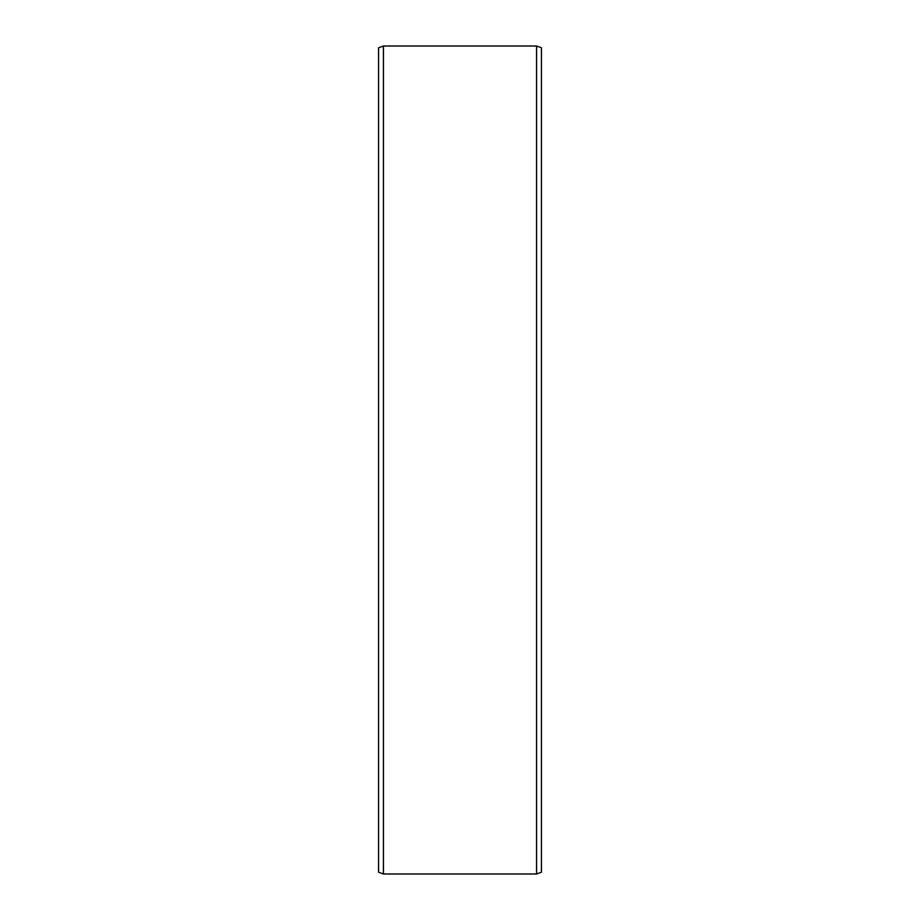 <?xml version="1.0" encoding="UTF-8"?>
<svg xmlns="http://www.w3.org/2000/svg" width="920" height="920" viewBox="0 0 920 920"><rect width="100%" height="100%" fill="white"/><g stroke="black" fill="none" stroke-linecap="round" stroke-linejoin="round"><path stroke-width="1.38" d="M541.443 47.782L541.443 872.217L536.555 874L536.555 46L541.443 47.782M383.445 874L378.557 872.217L378.557 47.782L383.445 46L383.445 874L536.555 874M383.445 46L536.555 46"/></g></svg>
